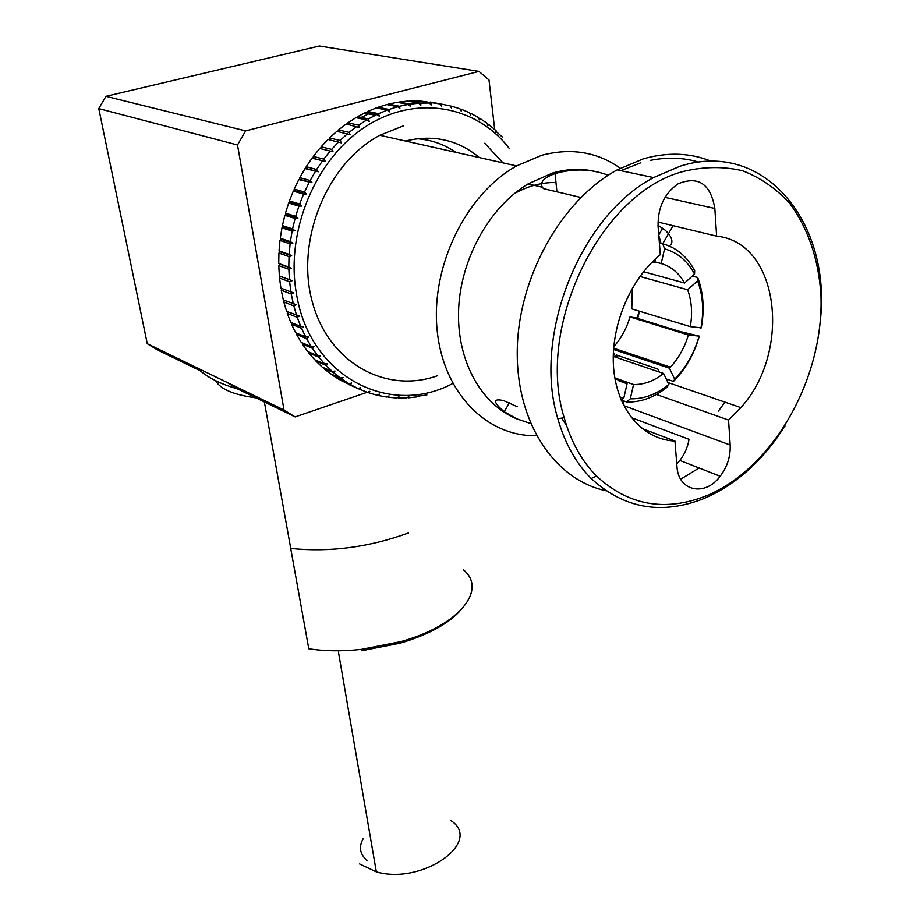 <?xml version="1.0" encoding="UTF-8"?>
<svg xmlns="http://www.w3.org/2000/svg" width="920" height="920" viewBox="0 0 920 920"><rect width="100%" height="100%" fill="white"/><g stroke="black" fill="none" stroke-linecap="round" stroke-linejoin="round"><path stroke-width="1.38" d="M639.457 311.202L637.721 318.481M617.561 355.43L615.825 357.282M639.124 311.109L637.134 318.297L679.317 331.303L699.292 336.145C694.749 352.176 687.274 366.079 676.856 377.867L673.474 381.432L674.659 379.166L669.415 368.195L613.525 349.497M615.054 357.017L616.205 354.971L657.811 369.023L659.26 372.025M651.946 262.292L654.683 262.407L655.488 258.877M621.494 400.096L626.681 402.005L630.303 398.808L633.558 384.537L614.824 377.913M626.681 402.005C640.998 402.431 654.672 397.325 667.69 386.71L666.517 386.296M630.303 398.808C643.758 399.176 656.604 394.392 668.863 384.445L663.584 373.485C654.005 381.041 643.988 384.721 633.558 384.537M613.249 356.408L663.584 373.485M613.744 346.725C621.253 338.307 626.646 328.382 629.947 316.928L688.356 334.972L699.292 336.145M688.356 334.972C684.675 347.449 678.695 358.179 670.404 367.149L669.415 368.195M674.659 379.166C686.044 367.54 694.14 353.326 698.958 336.536M666.218 378.948L673.474 381.432M615.514 356.558L613.375 352.245M629.947 316.928L637.491 318.078M639.94 276.437L687.631 289.777L697.59 280.864L697.705 277.495C703.466 292.893 704.639 309.683 701.235 327.865L690.31 326.623L631.775 308.878L632.362 288.098M687.631 289.777C691.725 301.047 692.61 313.329 690.31 326.623M700.913 328.221C704.064 311.132 702.96 295.343 697.59 280.864M697.705 277.495L692.346 276.046M654.81 261.855L661.192 263.557L664.562 248.825L662.756 243.777C676.591 247.664 687.228 256.657 694.669 270.733L694.543 274.091L684.549 283.015L643.551 271.71M661.192 263.557C671.163 266.489 678.948 272.976 684.549 283.015M694.543 274.091C687.516 260.912 677.522 252.494 664.562 248.825M662.756 243.777L659.387 242.914M618.884 380.834L627.072 383.743L623.817 398.038L621.276 400.303M627.072 383.743L614.928 378.522M619.988 397.118L623.817 398.038M416.909 138.736C431.123 139.725 444.072 144.244 455.768 152.294M459.413 611.57C447.005 624.565 427.282 635.087 400.269 643.137L361.847 650.681L361.238 649.382L400.878 641.608C459.712 625.278 487.623 589.57 463.335 569.745M361.238 649.382C342.194 651.429 324.714 651.222 308.775 648.749L290.708 548.423C329.785 552.46 369.035 547.297 408.491 532.956M509.277 148.465C476.468 105.409 415.748 94.047 365.666 126.592C315.502 158.827 285.579 231.012 296.263 292.663C309.074 376.591 389.436 417.484 452.789 383.479M495.385 130.824L502.527 137.172M496.409 131.031L495.822 132.169L495.063 129.8L488.451 124.315L487.91 125.603L487.002 123.222L479.952 118.427L479.469 119.864L478.423 117.495L470.959 113.424L470.546 115.011L469.349 112.654L461.529 109.353L461.196 111.078L459.85 108.744L451.731 106.26L451.478 108.111L449.995 105.823L441.623 104.167L441.473 106.145L439.829 103.902L420.152 100.993L439.829 103.902M431.273 103.109L431.238 105.19L429.456 103.028L418.335 100.912L409.687 100.97L420.762 103.097L429.456 103.028M420.762 103.097L420.842 105.282L418.922 103.201L407.847 101.073L399.142 102.016L410.159 104.144L418.922 103.201M410.159 104.144L410.366 106.421L408.308 104.443L397.291 102.304L388.573 104.109L399.544 106.271L408.308 104.443M399.544 106.271L399.889 108.617L397.693 106.743L386.745 104.581L378.097 107.26L388.999 109.457L397.693 106.743M388.999 109.457L389.482 111.849L387.171 110.112L376.28 107.904L367.758 111.435L378.591 113.677L387.171 110.112M378.591 113.677L379.235 116.127L376.809 114.528L365.976 112.274L357.65 116.644L368.425 118.933L376.809 114.528M368.425 118.933L369.219 121.405L366.689 119.956L355.925 117.645L347.863 122.82L358.581 125.177L366.689 119.956M358.581 125.177L359.513 127.661L346.196 123.993L338.456 129.95L349.105 132.365L356.891 126.362M349.105 132.365L350.209 134.849L336.869 131.284L329.521 137.965L340.112 140.461L347.507 133.71M340.112 140.461L341.366 142.91L328.014 139.449L321.126 146.809L331.648 149.385L338.594 141.956M331.648 149.385L333.063 151.8L319.723 148.43L313.329 156.423L323.794 159.091L330.234 151.018M323.794 159.091L325.358 161.448L312.041 158.171L306.21 166.727L316.618 169.487L322.494 160.85M316.618 169.487L318.332 171.775L305.037 168.578L299.816 177.64L310.166 180.492L315.445 171.361M310.166 180.492L312.029 182.701L298.781 179.595L294.193 189.071L304.497 192.038L309.12 182.47M304.497 192.038L306.498 194.143L303.589 194.097L293.296 191.118L289.397 200.951L299.644 204.021L303.589 194.097M299.644 204.021L301.783 206.011L298.897 206.149L288.65 203.055L285.464 213.164L295.665 216.338L298.897 206.149M295.665 216.338L297.919 218.201L295.067 218.511L284.866 215.326L282.405 225.618L292.571 228.907L295.067 218.511M292.571 228.907L294.94 230.632L292.123 231.115L281.968 227.815L280.267 238.222L290.398 241.615L292.123 231.115M290.398 241.615L292.859 243.19L290.111 243.846L279.979 240.43L279.036 250.872L289.144 254.38L290.111 243.846M289.144 254.38L291.697 255.783L289.018 256.599L278.921 253.08L278.737 263.476L288.811 267.076L289.018 256.599M288.811 267.076L291.456 268.318L288.857 269.272L278.783 265.65L279.358 275.919L289.42 279.623L288.857 269.272M289.42 279.623L292.123 280.703L289.616 281.784L279.565 278.07L280.887 288.121L290.927 291.927L289.616 281.784M290.927 291.927L293.687 292.825L291.283 294.032L281.244 290.214L283.314 299.989L296.136 304.612L293.848 305.923L283.82 302.013L286.591 311.431L299.437 315.962L297.286 317.377L287.247 313.375L290.708 322.379L300.736 326.45L303.565 326.807L301.541 328.313L291.513 324.231L295.619 332.741L305.659 336.881L308.487 337.077L306.59 338.641L296.55 334.489L301.266 342.459L311.316 346.667L314.134 346.679L312.374 348.3L302.323 344.08L307.625 351.463L317.688 355.729L320.471 355.58L318.86 357.236L308.798 352.958L314.617 359.697L324.702 364.021L327.451 363.699L325.99 365.389L315.905 361.054L322.207 367.115L332.315 371.484L335.006 371.013L333.695 372.703L323.575 368.322L330.315 373.669L340.446 378.085L343.091 377.453L341.918 379.143L331.775 374.728L338.893 379.339L349.059 383.778L351.624 383.007L350.6 384.675L340.423 380.236L358.064 388.539L360.548 387.642L359.674 389.275L349.45 384.778M361.249 117.403L368.529 113.896M279.565 278.07L280.22 276.322L279.358 275.919M278.783 265.65L279.53 264.063L278.737 263.476M278.921 253.08L279.749 251.643L279.036 250.872M279.979 240.43L280.876 239.177L280.267 238.222M281.968 227.815L282.923 226.734L282.405 225.618M284.866 215.326L285.855 214.429L285.464 213.164M288.65 203.055L289.662 202.365L289.397 200.951M293.296 191.118L294.32 190.624L294.193 189.071M298.781 179.595L299.793 179.296L299.816 177.64M305.037 168.578L306.026 168.486L306.21 166.727M312.041 158.171L312.995 158.274L313.329 156.423M320.643 148.661L321.126 146.809M328.946 139.667L329.521 137.965M337.812 131.502L338.456 129.95M347.173 124.212L347.863 122.82M356.948 117.863L357.65 116.644M367.057 112.504L367.758 111.435M377.43 108.146L378.097 107.26M387.975 104.823L388.573 104.109M430.364 102.108L441.623 104.167M437.149 103.316L430.456 102.051M487.335 124.096L488.451 124.315M478.722 118.185L479.952 118.427M469.614 113.171L470.959 113.424M460.034 109.077L461.529 109.353M450.075 105.949L451.731 106.26M426.868 394.945L417.714 396.244M359.674 389.275L367.413 392.357L369.805 391.334L369.07 392.921L377.027 395.209L379.327 394.07L378.729 395.6L386.848 397.084L389.045 395.853L388.573 397.313L396.808 397.992L398.889 396.669L398.555 398.049L406.847 397.923L408.813 396.531L408.595 397.82L416.886 396.911L418.726 395.439L418.623 396.635M408.595 397.82L407.594 397.394M398.555 398.049L397.463 397.578M388.573 397.313L387.377 396.796M378.729 395.6L377.395 395.025M369.07 392.921L367.597 392.276M358.064 388.539L350.6 384.675M349.059 383.778L341.918 379.143M340.446 378.085L333.695 372.703M323.575 368.322L323.438 367.643M332.315 371.484L325.99 365.389M315.905 361.054L315.767 360.191M324.702 364.021L318.86 357.236M308.798 352.958L308.695 351.923M317.688 355.729L312.374 348.3M302.323 344.08L302.289 342.884M311.316 346.667L306.59 338.641M296.55 334.489L296.585 333.143M305.659 336.881L301.541 328.313M291.513 324.231L291.64 322.759M300.736 326.45L297.286 317.377M287.247 313.375L287.5 311.788M296.619 315.422L293.848 305.923M283.82 302.013L284.188 300.334M293.342 303.887L291.283 294.032M281.244 290.214L281.773 288.454M292.123 280.703L280.22 276.322M291.456 268.318L279.53 264.063M291.697 255.783L279.749 251.643M292.859 243.19L280.876 239.177M294.94 230.632L282.923 226.734M297.919 218.201L285.855 214.429M301.783 206.011L289.662 202.365M306.498 194.143L294.32 190.624M312.029 182.701L299.793 179.296M318.332 171.775L306.026 168.486M325.358 161.448L312.995 158.274M405.409 141.013C433.389 134.274 458.045 139.805 479.366 157.584M514.245 193.683C527.988 185.955 541.903 182.229 555.979 182.517M641.93 428.467L674.958 441.059C643.517 439.702 617.584 410.826 613.744 369.518C609.81 328.291 629.326 279.875 660.307 254.679L658.099 226.619C657.673 207.667 664.366 193.373 678.167 183.758C698.36 175.639 710.585 183.885 714.84 208.46L716.634 236.141C779.665 242.431 791.913 351.854 740.841 407.606L728.559 420.072L656.408 394.473M517.983 419.347C482.057 405.49 457.01 362.123 458.551 311.063C460.046 260.049 488.807 207.494 528.103 183.885L552.552 173.029C567.226 168.82 581.417 168.302 595.159 171.477M658.812 235.6L661.02 243.328M580.83 197.455L543.605 188.669L542.271 187.22C539.856 182.033 544.122 177.491 555.07 173.592C573.769 168.291 591.48 168.855 608.178 175.26M724.983 402.155L718.405 411.067M631.304 417.588L689.045 439.323C687.734 447.178 684.675 454.216 679.845 460.425L676.763 463.91M706.663 495.696C773.294 468.153 824.331 378.097 820.928 294.722C818.512 258.877 808.105 228.424 789.705 203.355C776.238 188.6 760.541 177.744 742.612 170.763C723.741 166.324 704.007 166.543 683.433 171.43C600.162 192.74 535.52 327.002 564.19 417.714C570.952 441.657 581.75 461.115 596.562 476.077C628.475 505.563 665.171 512.106 706.663 495.696M785.036 425.948L776.135 439.104C755.642 466.923 731.63 486.714 704.122 498.467C661.63 515.303 623.978 508.645 591.181 478.503C575.943 463.197 564.834 443.279 557.853 418.726C532.462 336.72 579.554 216.108 653.568 177.583L680.087 166.209C764.6 139.127 831.335 223.284 820.398 320.137M680.708 479.205L699.096 467.981M711.459 161.333C690.322 152.755 667.609 151.927 643.321 158.849L617.159 169.889C561.016 200.445 518.19 277.656 517.259 350.278C516.085 423.039 554.806 479.906 605.808 490.705M650.624 160.31C667.518 156.964 683.606 157.584 698.901 162.173M536.475 435.7C487.036 436.816 443.152 393.277 437.103 329.854C430.732 266.582 465.612 194.43 516.591 165.922L541.581 155.319C570.929 147.579 597.16 151.88 620.298 168.21M484.713 143.244L503.01 162.874M437.241 375.831C385.963 394.047 328.75 363.17 312.34 302.024C295.332 241.189 326.473 163.495 379.845 135.286L403.224 125.936M530.587 423.51L516.971 418.91L504.24 411.769C492.855 401.948 492.648 398.233 503.619 400.614L517.27 406.732M662.607 228.183L658.755 234.922M657.972 222.042L716.634 236.141M662.733 243.765L673.072 225.676M658.019 225.285L665.114 230.138C671.462 236.13 673.348 241.063 670.783 244.961M620.839 170.671L640.814 162.771M566.524 425.431L561.637 418.117M674.958 441.059L676.947 466.336C678.155 491.395 705.019 497.007 720.188 476.261C727.306 466.785 730.63 456.377 730.181 445.038L728.559 420.072M98.785 108.594L105.926 96.324L245.64 130.893L237.498 144.969L98.785 108.594L147.269 343.7L284.027 410.044L295.136 416.909L237.498 388.872L226.653 382.214M245.64 130.893L478.952 71.403L319.424 46L105.926 96.324M494.684 129.467L489.003 79.982L478.952 71.403M237.498 388.872C221.409 384.284 208.989 378.247 200.215 370.737L157.677 350.048L147.269 343.7M200.215 370.737L189.577 364.228M367.218 392.288L295.136 416.909M284.027 410.044L237.498 144.969M359.639 863.972L376.337 871.861C423.108 885.339 483.862 841.213 450.501 820.364M363.193 838.66C358.57 846.871 359.835 854.139 366.988 860.442M509.323 402.891L504.24 411.769M623.553 400.855L623.99 405.72L730.181 445.038M555.07 173.592L556.922 191.82M665.022 197.363L714.84 208.46M256.024 397.877C233.841 394.875 220.409 389.195 215.717 380.811M614.594 354.695L613.295 354.257M670.404 367.149L613.617 348.209M375.245 115.287L364.423 113.034M516.591 165.922L379.845 135.286M653.568 177.583L617.159 169.889M596.562 476.077L591.181 478.503M564.19 417.714L557.853 418.726M679.845 460.425L720.188 476.261M542.271 187.22L528.103 183.885M740.841 407.606L667.931 382.501M290.743 548.447L264.362 401.936M338.445 652.027L376.337 871.861"/></g></svg>
